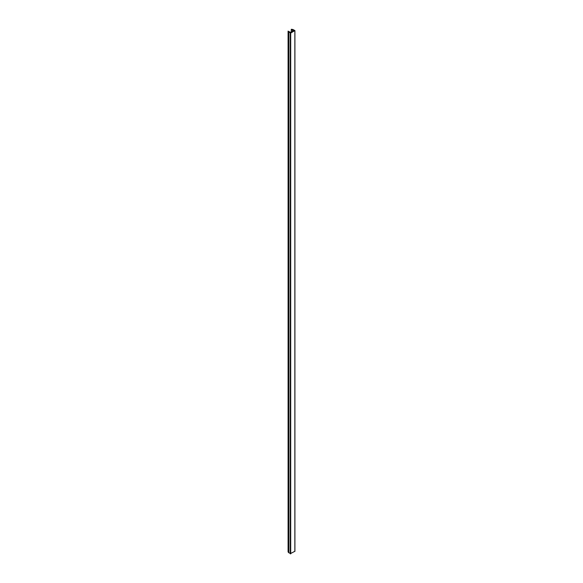 <?xml version="1.0" encoding="UTF-8"?>
<svg xmlns="http://www.w3.org/2000/svg" width="583" height="583" viewBox="0 0 583 583"><rect width="100%" height="100%" fill="white"/><g stroke="black" fill="none" stroke-linecap="round" stroke-linejoin="round"><path stroke-width="0.87" d="M289.161 31.73L288.089 31.118L288.636 31.817A0.641 0.372 0 0 0 288.847 31.963L290.706 33.034L294.911 30.564L293.001 29.573A0.641 0.372 0 0 0 292.746 29.449L291.274 29.281L293.861 30.797L290.975 32.466L289.161 31.73M288.119 551.868L288.636 552.633A0.641 0.372 0 0 0 288.847 552.779L290.261 553.347M290.298 553.668L294.852 551.299M288.119 31.176L288.119 551.992M288.636 31.817L288.636 552.633M288.847 31.963L288.847 552.779M290.298 32.961L290.298 553.77M290.436 33.034L290.436 553.85M290.706 33.034L290.706 553.85M294.852 30.644L294.852 551.452M291.42 29.42L291.42 32.203M292.506 29.711L292.506 31.584M292.593 29.755L292.593 31.533M288.089 31.118L288.089 551.926M290.261 32.91L290.261 553.719M294.911 30.564L294.911 551.38M291.274 29.281L291.274 32.291"/></g></svg>
